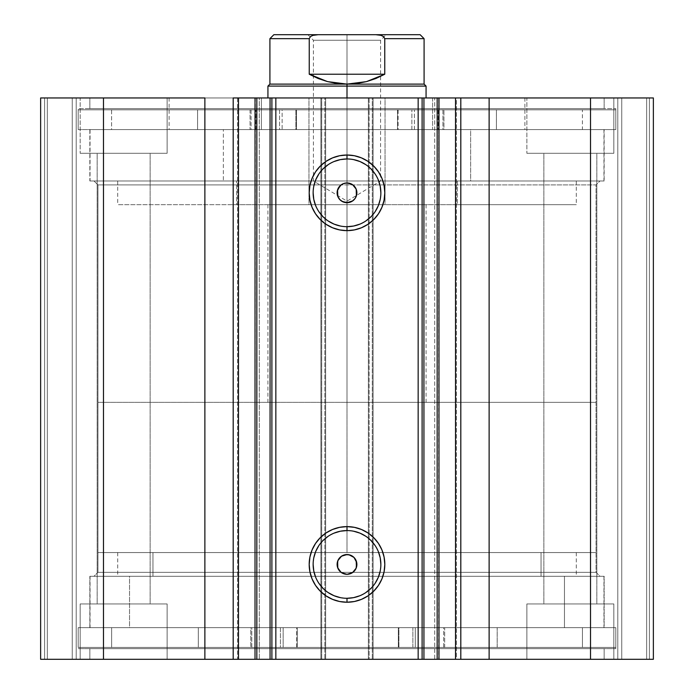 <?xml version="1.0" encoding="UTF-8"?>
<svg xmlns="http://www.w3.org/2000/svg" width="694" height="694" viewBox="0 0 694 694"><rect width="100%" height="100%" fill="white"/><g stroke="black" fill="none" stroke-linecap="round" stroke-linejoin="round"><path stroke-width="0.52" stroke-dasharray="3.47 2.6" d="M255.314 97.949L255.019 659.3L269.94 659.3L255.019 659.3L255.019 97.949L259.278 97.949L255.314 97.949M238.493 659.3L237.522 659.3L237.522 97.949L238.493 97.949L237.522 97.949L237.522 659.3L238.753 659.3M269.94 97.949L269.94 659.3L255.314 659.3L269.94 659.3L269.94 97.949L259.278 97.949L259.278 659.3L259.278 97.949L269.94 97.949L255.019 97.949L269.94 97.949M455.247 97.949L456.479 97.949L455.507 97.949L456.479 97.949L456.479 659.3L424.06 659.3L424.06 97.949L438.981 97.949L424.06 97.949L424.06 659.3L434.722 659.3L434.722 97.949L424.06 97.949L438.981 97.949L434.722 97.949L434.722 659.3L424.06 659.3L438.981 659.3L434.722 659.3L438.686 659.3L438.686 97.949L438.981 659.3M97.949 572.333L596.051 572.333L600.006 576.28L93.994 576.28L97.949 572.333L97.949 184.916L93.994 180.969L600.006 180.969L596.051 184.916L97.949 184.916L596.051 184.916L596.051 572.333L97.949 572.333L341.066 572.333L97.949 572.333L93.994 576.28L600.006 576.28L89.847 576.28L89.847 627.671L604.153 627.671L604.153 576.28L89.847 576.28L604.153 576.28L604.153 627.671L78.188 627.671L78.188 648.63L615.812 648.63L615.812 627.671L78.188 627.671L615.812 627.671L615.812 648.63L78.188 648.63L614.52 648.63L78.188 648.63L78.188 627.671L602.913 627.671L89.847 627.671L89.847 576.28L600.006 576.28L596.051 572.333L596.051 184.916L352.934 184.916L596.051 184.916L600.006 180.969L93.994 180.969L604.153 180.969L89.847 180.969L89.847 129.578L604.153 129.578L604.153 180.969L604.153 129.578L347 129.578L615.812 129.578L78.188 129.578L78.188 108.628L615.812 108.628L615.812 129.578L615.812 108.628L78.188 108.628L615.812 108.628L78.188 108.628L78.188 129.578L615.812 129.578L89.847 129.578L604.153 129.578L89.847 129.578L89.847 180.969L604.153 180.969L93.994 180.969L97.949 184.916L97.949 572.333M338.924 570.13L341.066 572.333L343.747 573.756L347 574.311L350.253 573.756L352.934 572.333L596.051 572.333L352.934 572.333L355.068 570.13L352.925 572.333M341.222 556.406L339.036 558.575M339.028 198.675L341.214 200.835M355.076 187.128L352.934 184.916L350.253 183.494L347 182.947L343.747 183.494L341.066 184.916L97.949 184.916L341.075 184.916L338.932 187.12M347 530.563A33.859 33.859 0 0 0 313.141 564.422A33.859 33.859 0 0 0 347 598.289A33.859 33.859 0 0 0 380.859 564.422A33.859 33.859 0 0 0 347 530.563L353.61 531.214M347 158.961A33.859 33.859 0 0 0 313.141 192.828A33.859 33.859 0 0 0 347 226.686A33.859 33.859 0 0 0 380.859 192.828A33.859 33.859 0 0 0 347 158.961L353.61 159.611M89.847 659.3L604.153 659.3L604.153 648.63L89.847 648.63L89.847 659.3L604.153 659.3L89.847 659.3L89.847 648.63L604.153 648.63L604.153 659.3L89.847 659.3M89.847 97.949L604.153 97.949L604.153 108.628L89.847 108.628L89.847 97.949L91.088 97.949L89.847 97.949L89.847 108.628L604.153 108.628L604.153 97.949L89.847 97.949M613.834 153.296L526.867 153.296L526.867 97.949L613.834 97.949L613.834 153.296L526.867 153.296L526.867 97.949L613.834 97.949L613.834 153.296L526.867 153.296L613.834 153.296L613.834 97.949L526.867 97.949L613.002 97.949L526.867 97.949L526.867 153.296L613.834 153.296L543.87 153.296L596.84 153.296L596.84 603.954L543.87 603.954L543.87 153.296L596.84 153.296L596.84 603.954L543.87 603.954L543.87 153.296L543.87 603.954L596.84 603.954L596.84 153.296L543.87 153.296L543.87 603.954L596.84 603.954L596.84 153.296L526.867 153.296L613.834 153.296L613.834 97.949L526.867 97.949L526.867 153.296L613.834 153.296M167.133 153.296L80.166 153.296L80.166 97.949L167.133 97.949L167.133 153.296L80.166 153.296L80.166 97.949L167.133 97.949L167.133 153.296L80.166 153.296L167.133 153.296L167.133 97.949L80.166 97.949L166.3 97.949L80.166 97.949L80.166 153.296L167.133 153.296L97.16 153.296L150.13 153.296L150.13 603.954L97.16 603.954L97.16 153.296L150.13 153.296L150.13 603.954L97.16 603.954L97.16 153.296L97.16 603.954L150.13 603.954L150.13 153.296L97.16 153.296L97.16 603.954L150.13 603.954L150.13 153.296L80.166 153.296L167.133 153.296L167.133 97.949L80.166 97.949L80.166 153.296L167.133 153.296M526.867 603.954L613.834 603.954L613.834 659.3L526.867 659.3L526.867 603.954L613.834 603.954L613.834 659.3L526.867 659.3L526.867 603.954L527.7 603.954L526.867 603.954L526.867 659.3L613.834 659.3L526.867 659.3L613.834 659.3L526.867 659.3L613.834 659.3L613.834 603.954L526.867 603.954L527.7 603.954L526.867 603.954L526.867 659.3L613.834 659.3L613.834 603.954L526.867 603.954M80.166 603.954L167.133 603.954L167.133 659.3L80.166 659.3L80.166 603.954L167.133 603.954L167.133 659.3L80.166 659.3L80.166 603.954L80.998 603.954L80.166 603.954L80.166 659.3L167.133 659.3L80.166 659.3L167.133 659.3L80.166 659.3L167.133 659.3L167.133 603.954L80.166 603.954L80.998 603.954L80.166 603.954L80.166 659.3L167.133 659.3L167.133 603.954L80.166 603.954M271.762 659.3L271.892 97.949L271.892 659.3M455.247 659.3L456.479 659.3L455.507 659.3L456.479 659.3L456.479 97.949L455.507 97.949M653.366 659.3L40.634 659.3L76.21 659.3L40.634 659.3L40.634 97.949L76.21 97.949L40.634 97.949L40.634 659.3L40.634 97.949L40.634 659.3L47.348 659.3L47.348 97.949L44.581 97.949L44.581 659.3L44.581 97.949L47.348 97.949L47.348 659.3L47.348 97.949L47.348 659.3L72.254 659.3L72.254 97.949L47.348 97.949L72.254 97.949L72.254 659.3L47.348 659.3L47.348 97.949L47.348 659.3L47.348 97.949L47.348 659.3L44.581 659.3L44.581 97.949L40.634 97.949L44.581 97.949L44.581 659.3L40.634 659.3L40.634 97.949L103.475 97.949L40.634 97.949L40.634 659.3L321.704 659.3L321.704 97.949L103.475 97.949L103.475 659.3L103.475 97.949L325.651 97.949L321.704 97.949L321.704 659.3L325.651 659.3L325.651 97.949L325.651 659.3L320.906 659.3L320.906 97.949L325.651 97.949L325.651 659.3L325.651 97.949L320.906 97.949L320.906 659.3L320.906 97.949L320.906 659.3L369.139 659.3L369.139 97.949L320.906 97.949L324.861 97.949L324.861 659.3L324.861 97.949L385.049 97.949L267.936 97.949L308.951 97.949L308.951 204.687L385.049 204.687L385.049 97.949L425.76 97.949L268.24 97.949L426.064 97.949L385.049 97.949L385.049 204.687L308.951 204.687L308.951 97.949L369.104 97.949L369.139 659.3L373.094 659.3L373.094 97.949L369.139 97.949L373.094 97.949L373.094 659.3L368.349 659.3L368.349 97.949L373.094 97.949L373.094 659.3L373.094 97.949L368.349 97.949L368.349 659.3L368.349 97.949L372.296 97.949L368.349 97.949L368.349 659.3L590.525 659.3L590.525 97.949L372.296 97.949L372.296 659.3L372.296 97.949L653.366 97.949L590.525 97.949L590.525 659.3L653.366 659.3L653.366 97.949L653.366 659.3L646.652 659.3L646.652 97.949L649.419 97.949L649.419 659.3L649.419 97.949L646.652 97.949L646.652 659.3L646.652 97.949L646.652 659.3L621.746 659.3L621.746 97.949L646.652 97.949L621.746 97.949L621.746 659.3L646.652 659.3L646.652 97.949L646.652 659.3L646.652 97.949L646.652 659.3L649.419 659.3L649.419 97.949L653.366 97.949L653.366 659.3L653.366 97.949L653.366 659.3L649.419 659.3L649.419 97.949L653.366 97.949L653.366 659.3M347 554.541L350.036 555.018L352.778 556.406L354.964 558.575L356.378 561.299L356.881 564.335L356.43 567.371L355.068 570.13M150.13 603.954L97.16 603.954L150.13 603.954M596.84 603.954L543.87 603.954L596.84 603.954M422.108 659.3L422.108 97.949L422.108 659.3M150.13 153.296L97.16 153.296L150.13 153.296M596.84 153.296L543.87 153.296L596.84 153.296M76.21 97.949L76.21 659.3L76.21 97.949L76.21 659.3L72.254 659.3L72.254 97.949L76.21 97.949L72.254 97.949L72.254 659.3L76.21 659.3L76.21 97.949M617.79 659.3L617.79 97.949L617.79 659.3L617.79 97.949L621.746 97.949L621.746 659.3L617.79 659.3L621.746 659.3L621.746 97.949L617.79 97.949L617.79 659.3M89.847 108.628L604.153 108.628L89.847 108.628M78.188 129.578L615.812 129.578L615.812 109.808L78.188 109.808L78.188 129.578L78.188 109.808L282.137 109.808L282.137 129.578L78.188 129.578L282.137 129.578L282.137 109.808L296.468 109.808L296.468 129.578L296.442 109.808L296.442 129.578L282.137 129.578L296.468 129.578L111.604 129.578L111.604 109.808L197.564 109.808L197.564 129.578L146.547 129.578L603.954 129.578L470.645 129.578L470.645 180.969L603.954 180.969L223.355 180.969L223.355 129.578L223.355 180.969L90.064 180.969L603.936 180.969L90.047 180.969L470.645 180.969L470.645 129.578L90.047 129.578L603.936 129.578L90.064 129.578L582.396 129.578L582.396 109.808L111.604 109.808L111.604 129.578L582.396 129.578L496.436 129.578L496.436 109.808L582.396 109.808L582.396 129.578L397.541 129.578L397.558 109.808L615.812 109.808L615.812 129.578L411.863 129.578L411.863 109.808L411.863 129.578L397.558 129.578L615.812 129.578L78.188 129.578M89.847 180.969L321.79 180.969L89.847 180.969M604.153 648.63L89.847 648.63L604.153 648.63M615.812 627.671L78.188 627.671L78.188 647.441L615.812 647.441L615.812 627.671L615.812 647.441L412.878 647.441L412.878 627.671L615.812 627.671L412.878 627.671L412.878 647.441L398.321 647.441L398.321 627.671L398.347 647.441L398.347 627.671L412.878 627.671L398.321 627.671L603.858 627.671L90.047 627.671L129.535 627.671L129.535 576.28L90.047 576.28L564.465 576.28L564.465 627.671L564.465 576.28L603.858 576.28L90.142 576.28L603.954 576.28L129.535 576.28L129.535 627.671L603.954 627.671L90.142 627.671L582.448 627.671L582.448 647.441L497.19 647.441L497.19 627.671L111.647 627.671L111.647 647.441L582.448 647.441L582.448 627.671L111.647 627.671L198.319 627.671L198.319 647.441L111.647 647.441L111.647 627.671L297.249 627.671L297.232 647.441L78.188 647.441L78.188 627.671L283.152 627.671L283.152 647.441L283.152 627.671L297.232 627.671L78.188 627.671L615.812 627.671L615.812 647.441L398.321 647.441L615.812 647.441M604.153 576.28L372.21 576.28L604.153 576.28M359.96 224.11L365.816 220.978M370.943 216.771L375.159 211.644M380.208 199.43L380.859 192.828M378.282 179.867L375.159 174.012M370.943 168.885L365.816 164.669M334.04 161.537L328.184 164.669M323.057 168.885L318.841 174.012M313.792 186.218L313.141 192.828M315.718 205.788L318.841 211.644M323.057 216.771L328.184 220.978M340.39 226.036L347 226.686M359.96 595.712L365.816 592.581M370.943 588.365L375.159 583.238M380.208 571.032L380.859 564.422M378.282 551.461L375.159 545.614M370.943 540.479L365.816 536.271M334.04 533.139L328.184 536.271M323.057 540.479L318.841 545.614M313.792 557.82L313.141 564.422M315.718 577.382L318.841 583.238M323.057 588.365L328.184 592.581M340.39 597.638L347 598.289M352.778 200.844L354.964 198.684M354.964 558.575L352.778 556.406M541.042 552.563L541.042 576.28L117.72 576.28L152.958 576.28L152.958 552.563L576.28 552.563L152.958 552.563L152.958 576.28L576.28 576.28L541.042 576.28L541.042 552.563M152.958 576.28L576.202 576.28L152.958 576.28M457.329 180.969L457.329 204.687L576.28 204.687L236.671 204.687L236.671 180.969L576.28 180.969L117.72 180.969L236.671 180.969L236.671 204.687L117.728 204.687L576.272 204.687L117.72 204.687L457.329 204.687L457.329 180.969M432.605 97.949L432.605 129.578L524.89 129.578L261.395 129.578L261.395 97.949L524.89 97.949L169.11 97.949L261.395 97.949L261.395 129.578L169.119 129.578L524.881 129.578L169.11 129.578L432.605 129.578L432.605 97.949L169.119 97.949L432.605 97.949M385.049 204.687L268.24 204.687L385.049 204.687M347 40.235L380.598 40.235L347 40.235L347 34.7L347 180.969L380.598 180.969L347 180.969L347 40.235L380.598 40.235L347 40.235L347 201.156L347 180.969L380.598 180.969L347 180.969L347 201.156L347 180.969L313.402 180.969L347 180.969L347 40.235L313.402 40.235L347 40.235L347 34.7L386.133 34.7L307.867 34.7L386.133 34.7L347 34.7L347 40.235L313.402 40.235L347 40.235M347 86.091L267.936 86.091L347 86.091L347 552.563L347 402.347L97.949 402.347L347 402.347L347 97.949L347 402.347L267.936 402.347L347 402.347L347 86.091L426.064 86.091L347 86.091L347 84.113L347 86.091M384.355 37.407L381.041 35.368L375.844 34.7L318.156 34.7L312.968 35.368L310.582 36.478L309.238 38.656L269.914 38.656L309.238 38.656L309.238 74.232L327.481 81.606L347 84.113L269.914 84.113L424.086 84.113L347 84.113L366.519 81.606L384.762 74.232L384.762 38.656L424.086 38.656L384.762 38.656L383.418 36.478L378.404 34.839M347 552.563L97.949 552.563L596.051 552.563L97.949 552.563L347 552.563L347 402.347L596.051 402.347L347 402.347L347 552.563L596.051 552.563L347 552.563M347 402.347L596.051 402.347L347 402.347M309.238 38.656L309.238 74.232L384.762 74.232L384.762 38.656M309.238 74.232L318.121 78.5L327.481 81.606L337.163 83.488L347 84.113L356.837 83.488L366.519 81.606L375.879 78.5L384.762 74.232L309.238 74.232M318.156 34.7L375.844 34.7M315.536 34.847L312.968 35.368L309.645 37.407M347 180.969L313.402 180.969L347 180.969M347 34.7L307.867 34.7L347 34.7M255.86 109.808L279.578 109.808L279.578 129.578L255.86 129.578L255.86 109.808L255.86 129.578L279.578 129.578L255.86 129.578L279.578 129.578L279.578 109.808L278.676 109.808L615.812 109.808L255.86 109.808M414.422 109.808L438.14 109.808L438.14 129.578L414.422 129.578L414.422 109.808L414.422 129.578L438.14 129.578L414.422 129.578L438.14 129.578L438.14 109.808L414.422 109.808M111.604 109.808L296.468 109.808L111.604 109.808M442.928 129.578L398.13 129.578L398.13 109.808L442.928 109.808L442.928 129.578L443.952 129.578L443.952 109.808L442.928 109.808L442.928 129.578M397.558 109.808L397.532 129.578L398.13 129.578L398.13 109.808L397.558 109.808M496.418 129.578L443.952 129.578L443.952 109.808L496.418 109.808L496.418 129.578L496.436 109.808L496.418 129.578M295.87 129.578L251.072 129.578L251.072 109.808L295.87 109.808L295.87 129.578L296.468 129.578L296.468 109.808L295.87 109.808L295.87 129.578M197.582 109.808L197.564 129.578L197.582 109.808L250.048 109.808L250.048 129.578L197.582 129.578L197.582 109.808M250.048 109.808L250.048 129.578L251.072 129.578L251.072 109.808L250.048 109.808M438.998 647.441L415.272 647.441L415.272 627.671L438.998 627.671L438.998 647.441L415.272 647.441L438.998 647.441L438.998 627.671L415.272 627.671L438.998 627.671L415.272 627.671L415.272 647.441L438.998 647.441L438.998 627.671M280.428 647.441L256.711 647.441L256.711 627.671L280.428 627.671L280.428 647.441L280.428 627.671L256.711 627.671L280.428 627.671L256.711 627.671L256.711 647.441L280.428 647.441L280.428 627.671M582.448 647.441L78.188 647.441L582.448 647.441L582.448 627.671M256.711 627.671L256.711 647.441M415.272 627.671L415.272 647.441M251.792 627.671L296.659 627.671L296.659 647.441L251.792 647.441L251.792 627.671L250.768 627.671L250.768 647.441L251.792 647.441L251.792 627.671M297.232 647.441L297.258 627.671L296.659 627.671L296.659 647.441L297.258 647.441L297.258 627.671M198.337 627.671L250.768 627.671L250.768 647.441L198.337 647.441L198.337 627.671L198.319 647.441L198.337 627.671M398.92 627.671L443.657 627.671L443.657 647.441L398.92 647.441L398.92 627.671L398.321 627.671L398.321 647.441L398.92 647.441L398.92 627.671M497.173 647.441L497.19 627.671L497.173 647.441L444.672 647.441L444.672 627.671L497.173 627.671L497.173 647.441M444.672 647.441L444.672 627.671L443.657 627.671L443.657 647.441L444.672 647.441M90.047 576.28L90.047 627.671M117.72 552.563L117.72 576.28M576.28 552.563L576.28 576.28M603.954 576.28L603.954 627.671M576.28 180.969L576.28 204.687M267.936 204.687L267.936 402.347M524.89 97.949L524.89 129.578M603.954 129.578L603.954 180.969M90.047 129.578L90.047 180.969M169.11 97.949L169.11 129.578M426.064 204.687L426.064 402.347M117.72 180.969L117.72 204.687M307.867 34.7L313.402 40.235L313.402 180.969L347 201.156L380.598 180.969L380.598 40.235L386.133 34.7M97.949 402.347L97.949 552.563M596.051 402.347L596.051 552.563M397.532 109.808L397.532 129.578M111.647 647.441L111.647 627.671M78.188 627.671L78.188 647.441M398.321 627.671L398.321 647.441"/><path stroke-width="1.04" d="M238.753 659.3L255.019 659.3L255.019 97.949L271.762 97.949M238.753 97.949L256.841 97.949L256.841 659.3L270.061 659.3L270.061 97.949L256.841 97.949L256.841 659.3L238.493 659.3L238.493 97.949L255.019 97.949L255.019 659.3L271.762 659.3M271.892 659.3L270.061 659.3L270.061 97.949L271.892 97.949L271.892 659.3L275.839 659.3L271.892 659.3L271.892 97.949L653.366 97.949L590.525 97.949L590.525 659.3L653.366 659.3L653.366 97.949L653.366 659.3L489.123 659.3L590.525 659.3L590.525 97.949L460.807 97.949L460.807 659.3L489.123 659.3L489.123 97.949L489.123 659.3L455.507 659.3L460.807 659.3L460.807 97.949L455.507 97.949L455.507 659.3L455.507 97.949M347 158.961L347 155.014A37.814 37.814 0 0 1 384.814 192.828A37.814 37.814 0 0 1 347 230.642L339.626 229.914L332.53 227.762L325.989 224.266L320.264 219.564L315.553 213.839L312.066 207.298L309.914 200.202L309.186 192.828L309.914 185.445L312.066 178.358L315.553 171.817L320.264 166.083L325.989 161.381L332.53 157.885L339.626 155.734L347 155.014L354.374 155.734L361.47 157.885L368.011 161.381L373.736 166.083L378.447 171.817L381.934 178.358L384.086 185.445L384.814 192.828L384.086 200.202L381.934 207.298L378.447 213.839L373.736 219.564L368.011 224.266L361.47 227.762L354.374 229.914L347 230.642L347 226.686A33.859 33.859 0 0 0 380.859 192.828A33.859 33.859 0 0 0 347 158.961A33.859 33.859 0 0 0 313.141 192.828A33.859 33.859 0 0 0 347 226.686L347 230.642A37.814 37.814 0 0 1 309.186 192.828A37.814 37.814 0 0 1 347 155.014L347 158.961A33.859 33.859 0 0 1 380.859 192.828A33.859 33.859 0 0 1 347 226.686A33.859 33.859 0 0 1 313.141 192.828A33.859 33.859 0 0 1 347 158.961L340.39 159.611L334.04 161.537M347 530.563L347 526.607A37.814 37.814 0 0 1 384.814 564.422A37.814 37.814 0 0 1 347 602.236L339.626 601.516L332.53 599.364L325.989 595.868L320.264 591.167L315.553 585.432L312.066 578.891L309.914 571.804L309.186 564.422L309.914 557.048L312.066 549.952L315.553 543.411L320.264 537.685L325.989 532.983L332.53 529.487L339.626 527.336L347 526.607L354.374 527.336L361.47 529.487L368.011 532.983L373.736 537.685L378.447 543.411L381.934 549.952L384.086 557.048L384.814 564.422L384.086 571.804L381.934 578.891L378.447 585.432L373.736 591.167L368.011 595.868L361.47 599.364L354.374 601.516L347 602.236L347 598.289A33.859 33.859 0 0 0 380.859 564.422A33.859 33.859 0 0 0 347 530.563A33.859 33.859 0 0 0 313.141 564.422A33.859 33.859 0 0 0 347 598.289L347 602.236A37.814 37.814 0 0 1 309.186 564.422A37.814 37.814 0 0 1 347 526.607L347 530.563A33.859 33.859 0 0 1 380.859 564.422A33.859 33.859 0 0 1 347 598.289A33.859 33.859 0 0 1 313.141 564.422A33.859 33.859 0 0 1 347 530.563L340.39 531.214L334.04 533.139M338.828 558.861L337.622 561.299L337.787 567.996M337.943 568.386L338.924 570.13M341.231 572.446L343.747 573.756L347 574.311A9.881 9.881 0 0 1 337.119 564.422A9.881 9.881 0 0 1 347 554.541L345.118 554.723M344.987 554.749L341.222 556.406M343.278 201.98L347 202.709A9.881 9.881 0 0 1 337.119 192.828A9.881 9.881 0 0 1 347 182.947L343.287 183.667M343.547 183.563L341.231 184.804M341.214 200.835L343.166 201.937M338.811 187.302L337.57 189.878L337.787 196.411M337.961 196.818L339.028 198.675M271.892 97.949L275.839 97.949L275.839 659.3L418.161 659.3L418.161 97.949L275.839 97.949L275.839 659.3L455.247 659.3M238.493 659.3L233.193 659.3L233.193 97.949L233.193 659.3L204.877 659.3L204.877 97.949L103.475 97.949L103.475 659.3L103.475 97.949L204.877 97.949L204.877 659.3L40.634 659.3L40.634 97.949L103.475 97.949L40.634 97.949L40.634 659.3L238.493 659.3L238.493 97.949L233.193 97.949L238.493 97.949M438.981 97.949L438.981 659.3L437.159 659.3L437.159 97.949L437.159 659.3L423.939 659.3L423.939 97.949L455.247 97.949M353.203 572.125L352.769 572.446M356.525 567.067L356.343 567.649M356.3 561.073L356.482 561.628M349.715 554.922L350.288 555.105M341.066 572.333L337.709 567.779L337.119 564.517L337.64 561.238L339.227 558.323L341.682 556.094L344.736 554.801L348.926 554.732L353.992 557.438L356.69 562.496L356.135 568.204L352.491 572.645L347 574.311L341.509 572.645L338.785 569.913L337.31 566.356L337.865 560.639L341.509 556.206L347 554.541A9.881 9.881 0 0 1 356.881 564.422A9.881 9.881 0 0 1 347 574.311L350.713 573.582M353.957 185.81L355.883 188.499L356.82 191.683L356.638 194.997L355.38 198.068L353.168 200.549L350.27 202.154L347 202.709L341.838 201.251L339.34 199.074L337.709 196.185L337.119 192.923L337.64 189.644L341.066 184.916M422.108 97.949L422.108 659.3L418.161 659.3L418.161 97.949L422.108 97.949L422.108 659.3L423.939 659.3L423.939 97.949L422.108 97.949M347 226.686L353.61 226.036L359.96 224.11M365.816 220.978L370.943 216.771M375.159 211.644L378.282 205.788L380.208 199.43M380.859 192.828L380.208 186.218L378.282 179.867M375.159 174.012L370.943 168.885M365.816 164.669L359.96 161.537L353.61 159.611M328.184 164.669L323.057 168.885M318.841 174.012L315.718 179.867L313.792 186.218M313.141 192.828L313.792 199.43L315.718 205.788M318.841 211.644L323.057 216.771M328.184 220.978L334.04 224.11L340.39 226.036M352.769 184.804L350.253 183.494L347 182.947L352.491 184.613L356.135 189.046L356.69 194.754L355.215 198.319L352.491 201.043L348.926 202.518L343.218 201.954L340.008 199.811L337.865 196.61L337.31 190.902L340.008 185.836L343.218 183.693L347 182.947A9.881 9.881 0 0 1 356.881 192.828A9.881 9.881 0 0 1 347 202.709L352.778 200.844M347 598.289L353.61 597.638L359.96 595.712M365.816 592.581L370.943 588.365M375.159 583.238L378.282 577.382L380.208 571.032M380.859 564.422L380.208 557.82L378.282 551.461M375.159 545.614L370.943 540.479M365.816 536.271L359.96 533.139L353.61 531.214M328.184 536.271L323.057 540.479M318.841 545.614L315.718 551.461L313.792 557.82M313.141 564.422L313.792 571.032L315.718 577.382M318.841 583.238L323.057 588.365M328.184 592.581L334.04 595.712L340.39 597.638M355.172 198.389L356.378 195.951L356.213 189.254M356.057 188.863L355.076 187.128M352.778 556.406L350.834 555.313M350.722 555.269L347 554.541M355.189 569.947L356.43 567.371L356.213 560.839M356.039 560.431L354.964 558.575M350.453 573.686L352.934 572.333M347 86.091L347 84.113L269.914 84.113L347 84.113L347 86.091L267.936 86.091L347 86.091L347 97.949L347 86.091L426.064 86.091L347 86.091M426.064 97.949L426.064 86.091L424.086 84.113L347 84.113L424.086 84.113L424.086 38.656L384.762 38.656L384.762 74.232L366.519 81.606L347 84.113L327.481 81.606L309.238 74.232L309.238 38.656L269.914 38.656L309.238 38.656L309.238 74.232L384.762 74.232L384.762 38.656L383.418 36.478L381.032 35.368L375.844 34.7L318.147 34.7L312.959 35.368L310.582 36.478L309.238 38.656L310.582 36.478L312.959 35.368L318.156 34.7L273.87 34.7L375.844 34.7L381.032 35.368L383.418 36.478L384.762 38.656L424.086 38.656L420.13 34.7L375.844 34.7L420.13 34.7M347 84.113L356.837 83.488L366.519 81.606L375.879 78.5L384.762 74.232L309.238 74.232L318.121 78.5L327.481 81.606L337.163 83.488L347 84.113M267.936 97.949L267.936 86.091L269.914 84.113L269.914 38.656L273.87 34.7"/></g></svg>
